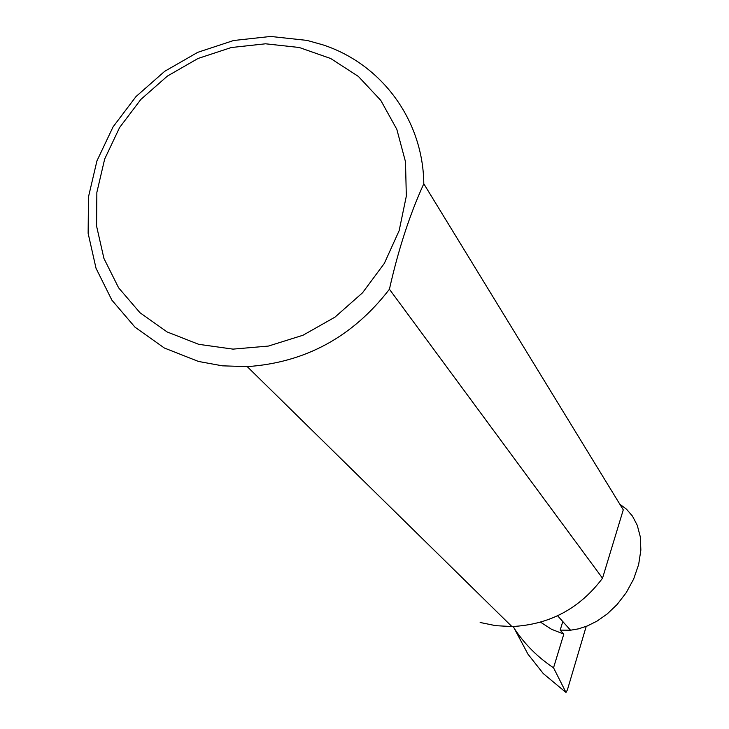 <?xml version="1.0" encoding="UTF-8"?>
<svg xmlns="http://www.w3.org/2000/svg" width="729" height="729" viewBox="0 0 729 729"><rect width="100%" height="100%" fill="white"/><g stroke="black" fill="none" stroke-linecap="round" stroke-linejoin="round"><path stroke-width="1.09" d="M513.271 626.503L514.428 628.69C524.752 644.299 537.792 657.33 553.539 667.791L563.818 634.093L560.173 630.129L570.543 630.211L578.471 628.854L587.364 625.947L597.051 621.099L607.166 614L617.153 604.469L626.247 592.65L633.656 579.036L638.659 564.492L640.864 550.067L640.281 536.754L637.274 525.308L632.453 516.086L626.448 509.134L619.85 504.258M563.818 634.093L551.552 629.291L540.544 622.183M198.68 344.316L167.151 331.959L140.023 312.768L118.617 287.818L103.919 258.421L96.574 226.081L96.857 192.401L104.675 159.031L119.583 127.557L140.834 99.463L167.406 76.071L198.033 58.475L231.275 47.531L265.556 43.795L299.255 47.494L330.711 58.52L358.367 76.427L380.802 100.402L396.813 129.315L405.497 161.774L406.326 196.128L399.164 230.61L384.329 263.406L362.55 292.776L334.957 317.151L303.009 335.231L268.427 346.065L233.025 349.127L198.68 344.316M389.423 289.24C398.298 249.637 409.762 214.481 423.795 183.772C423.194 119.948 381.404 63.897 322.792 44.815L307.064 40.414L270.65 36.45L233.617 40.505L197.732 52.333L164.672 71.333L135.995 96.583L113.05 126.91L96.939 160.89L88.473 196.93L88.136 233.326L96.037 268.308L111.883 300.138L135.002 327.175L164.326 347.997L198.425 361.438L222.427 365.83L247.222 366.623C305.342 362.65 352.736 336.853 389.423 289.24L602.519 578.225C579.61 608.651 549.393 624.762 511.886 626.539L495.802 625.682L480.138 622.484M586.207 626.402L567.381 689.953L565.986 692.459L543.278 673.578L527.933 654.113L514.428 628.69M562.797 621.555L560.173 630.129M553.539 667.791L565.986 692.459M423.795 183.772L623.268 509.844L602.519 578.225M247.222 366.623L511.886 626.539M570.543 630.211L557.612 615.768"/></g></svg>
